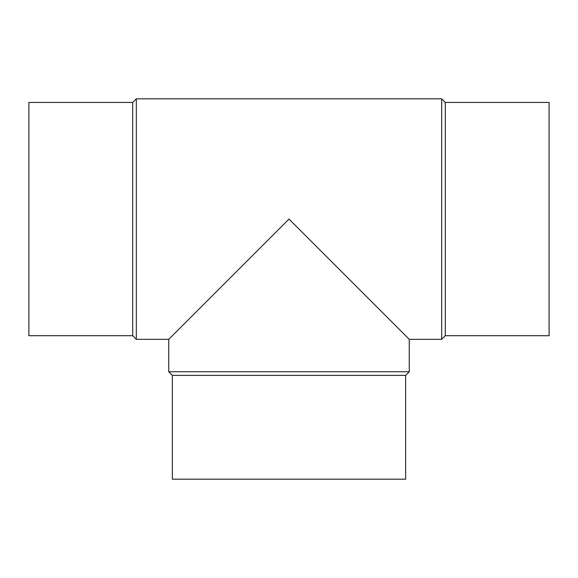 <?xml version="1.0" encoding="UTF-8"?>
<svg xmlns="http://www.w3.org/2000/svg" width="578" height="578" viewBox="0 0 578 578"><rect width="100%" height="100%" fill="white"/><g stroke="black" fill="none" stroke-linecap="round" stroke-linejoin="round"><path stroke-width="0.87" d="M441.679 98.824L441.679 339.329L409.253 339.329L409.253 371.755L168.747 371.755L168.747 339.329L136.321 339.329L136.321 98.824L441.679 98.824L445.291 102.436L445.291 335.71L441.679 339.329M409.253 339.329L289 219.076L168.747 339.329M409.253 371.755L405.633 375.368L172.367 375.368L168.747 371.755M172.367 375.368L172.367 479.176L405.633 479.176L405.633 375.368M445.291 102.436L549.1 102.436L549.1 335.71L445.291 335.71M136.321 339.329L132.709 335.71L132.709 102.436L136.321 98.824M132.709 102.436L28.9 102.436L28.9 335.71L132.709 335.71"/></g></svg>
